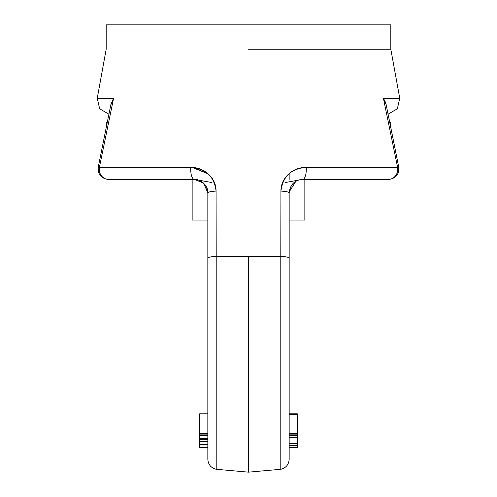 <?xml version="1.0" encoding="UTF-8"?>
<svg xmlns="http://www.w3.org/2000/svg" width="497" height="497" viewBox="0 0 497 497"><rect width="100%" height="100%" fill="white"/><g stroke="black" fill="none" stroke-linecap="round" stroke-linejoin="round"><path stroke-width="0.75" d="M280.793 465.403L280.793 469.28C285.986 467.95 288.776 464.62 289.161 459.271L289.161 192.929C290.111 184.586 294.634 180.069 302.716 179.374A10.164 3.585 -90 0 0 306.245 167.383L397.606 167.383L383.417 98.325L399.756 98.325L383.423 98.331M397.581 161.283L390.822 127.686L390.822 122.442L389.76 122.442L388.095 114.204L397.351 108.768L399.756 98.325L390.822 49.246L390.822 24.85L390.822 49.246L248.5 49.246M207.839 173.615L193.103 167.477M110.744 105.184L113.583 98.325L97.244 98.325L113.583 98.325L99.394 167.383L190.755 167.383C197.508 167.383 203.316 169.558 208.175 173.907C213.437 178.616 216.071 184.35 216.071 191.109L216.207 256.396L280.793 256.396L280.929 191.109C280.929 184.344 283.57 178.603 288.838 173.894C293.696 169.558 299.498 167.383 306.245 167.383C291.174 168.595 282.731 176.497 280.929 191.109A10.164 1.851 -0 0 1 289.161 192.929A10.164 1.851 180 0 0 280.929 191.109L280.793 256.396L248.5 256.396L248.5 472.15L248.5 256.396L216.207 256.396L216.207 469.28L216.207 256.396A10.164 1.851 180 0 0 207.839 258.216L207.839 459.271L207.839 258.216A10.164 1.851 0 0 1 216.207 256.396L216.071 191.109C214.294 176.528 205.857 168.626 190.755 167.383A10.164 3.585 90 0 0 194.284 179.374L108.501 179.374A10.164 9.25 -90 0 1 99.394 167.383L99.033 167.334M280.793 469.28L280.793 256.396L280.793 469.28L248.5 472.15L216.207 469.28C211.014 467.95 208.224 464.62 207.839 459.271M383.417 98.325L397.606 167.383A10.164 9.25 90 0 1 388.499 179.374L302.716 179.374L388.499 179.374A10.164 9.25 -90 0 0 397.606 167.383L398.731 167.017L386.094 104.376L383.417 98.325L385.312 101.916M390.822 24.85L106.178 24.85L390.822 24.85L106.178 24.85L106.178 49.246L97.244 98.325L99.648 108.768L108.905 114.204M304.847 179.374L304.847 220.034L289.161 220.034L304.847 220.034L304.847 179.374M207.839 220.034L192.153 220.034L192.153 179.374L192.153 220.034L207.839 220.034M390.822 127.686L390.822 122.442L389.76 122.442M285.353 182.517L302.661 179.374M194.327 179.374L211.647 182.517M289.161 459.271L289.161 258.216A10.164 1.851 180 0 0 280.793 256.396A10.164 1.851 0 0 1 289.161 258.216L289.161 192.929C290.366 184.375 294.883 179.852 302.716 179.374A10.164 3.585 90 0 0 306.245 167.383L398.743 167.216C399.209 174.366 395.892 178.417 388.797 179.374L385.343 179.374M297.299 414.79L297.299 414.399L289.161 414.399L297.299 414.399L297.299 413.79L289.161 413.79L297.299 413.79L297.299 414.79L289.161 414.79M297.299 414.846L297.299 433.564L289.161 433.564L297.299 433.564L297.299 435.596M289.161 435.714L297.299 435.714L297.299 437.335L297.299 434.129L289.161 434.129L297.299 434.129L297.299 417.287M199.701 438.571L199.701 435.689L199.701 439.441L199.701 438.578L207.839 438.578M106.178 126.412L106.178 122.442L106.178 126.412M107.24 122.442L106.178 122.442L107.24 122.442M207.839 439.441L199.701 439.441L207.839 439.441M192.153 167.421L207.839 173.733M207.839 413.79L199.701 413.79L199.701 433.564L199.701 413.79L207.839 413.79M199.701 435.565L199.701 433.564L207.839 433.564L199.701 433.564L199.701 434.117L207.839 434.117L199.701 434.117M111.657 179.374L194.284 179.374L203.596 183.082L207.839 192.929L207.839 258.216L207.839 192.929A10.164 1.851 -0 0 1 216.071 191.109A10.164 1.851 180 0 0 207.839 192.929L207.771 191.612M98.251 167.216C97.791 174.366 101.108 178.417 108.203 179.374L108.501 179.374A10.164 9.25 90 0 1 99.394 167.383L98.251 167.216L99.394 167.383L113.583 98.325L110.986 103.985L98.269 167.017L99.394 167.383L190.755 167.383A10.164 3.585 -90 0 0 194.284 179.374L203.403 182.971L207.796 191.91L207.839 192.929M289.161 437.335L297.299 437.335L297.299 447.449L289.161 447.449M207.839 447.449L199.701 447.449L199.701 439.441M207.839 444.399L199.701 444.399L207.839 444.399M289.161 173.615L289.161 179.374M295.864 181.287L289.204 191.91M398.743 167.216C399.209 174.366 395.892 178.417 388.797 179.374M289.161 192.929L289.229 191.612M207.796 191.91C207.715 182.679 196.004 178.317 194.284 179.374L198.899 180.194L202.969 182.517M99.419 161.283L98.269 167.017M194.954 179.392L194.37 179.374M199.701 435.689L207.839 435.689M289.161 445.635L297.299 445.635M289.161 443.436L297.299 443.436M199.701 439.534L207.839 439.534M199.701 441.348L207.839 441.348"/></g></svg>
